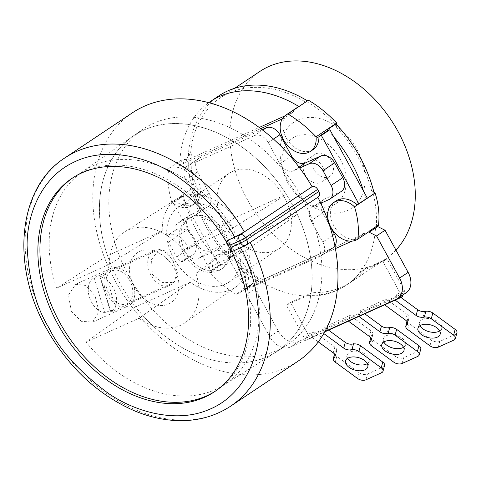<?xml version="1.0" encoding="UTF-8"?>
<svg xmlns="http://www.w3.org/2000/svg" width="481" height="481" viewBox="0 0 481 481"><rect width="100%" height="100%" fill="white"/><g stroke="black" fill="none" stroke-linecap="round" stroke-linejoin="round"><path stroke-width="0.36" stroke-dasharray="2.4 1.8" d="M259.884 71.428A112.879 82.149 -123.7 0 0 247.216 199.314A112.879 82.149 -123.7 0 0 385.257 259.181A112.879 82.149 -123.7 0 0 395.929 250.084M193.915 190.801A21.922 15.957 56.3 0 1 191.528 188.985A115.35 83.947 -123.7 0 0 229.78 259.157A21.922 15.957 56.3 0 1 229.473 256.169A112.879 82.149 56.3 0 1 207.642 225.745A112.879 82.149 56.3 0 1 193.915 190.801L194.739 190.248A112.879 82.149 56.3 0 1 191.366 153.836L190.542 154.389A112.879 82.149 56.3 0 1 220.31 97.859A112.879 82.149 56.3 0 1 305.507 101.96A21.922 15.957 56.3 0 1 305.79 101.768A21.922 15.957 56.3 0 1 307.425 100.854M307.311 100.788A21.922 15.957 -123.7 0 0 306.613 101.214A21.922 15.957 -123.7 0 0 306.331 101.413L305.507 101.96M306.331 101.413A112.879 82.149 56.3 0 1 336.778 126.142A21.922 15.957 -123.7 0 0 336.796 124.928M335.9 123.978A21.922 15.957 56.3 0 1 335.954 126.695L336.778 126.142M335.954 126.695A112.879 82.149 56.3 0 1 358.351 157.72A112.879 82.149 56.3 0 1 371.789 191.522A21.922 15.957 56.3 0 1 374.23 193.536M363.516 191.155A115.35 83.947 56.3 0 1 365.644 198.954A115.35 83.947 56.3 0 1 365.71 199.224L367.334 198.136M287.987 180.916A51.804 37.698 -123.7 0 0 307.744 203.553A51.804 37.698 -123.7 0 0 356.385 204.052A51.804 37.698 -123.7 0 0 357.149 149.699A51.804 37.698 -123.7 0 0 304.22 117.989A51.804 37.698 -123.7 0 0 281.559 164.34A51.804 37.698 -123.7 0 0 287.987 180.916M340.265 159.163A39.268 28.577 56.3 0 1 339.682 200.367A39.268 28.577 56.3 0 1 302.814 199.988A39.268 28.577 56.3 0 1 287.836 182.828A39.268 28.577 56.3 0 1 282.966 170.262A39.268 28.577 56.3 0 1 300.138 135.125A39.268 28.577 56.3 0 1 340.265 159.163M336.231 200.811A21.922 15.957 -123.7 0 0 333.772 225.649A21.922 15.957 -123.7 0 0 354.365 239.291L362.884 233.604A21.922 15.957 56.3 0 0 369.071 231.601M297.27 107.455A21.922 15.957 -123.7 0 0 293.157 112.157L284.638 117.851A21.922 15.957 -123.7 0 0 286.291 137.981A21.922 15.957 -123.7 0 0 313.101 149.609M305.207 174.988A13.252 9.644 56.3 0 1 306.692 159.975A13.252 9.644 56.3 0 1 322.895 167.003A13.252 9.644 56.3 0 1 321.41 182.016A13.252 9.644 56.3 0 1 305.207 174.988M331.415 161.309A13.252 9.644 -123.7 0 0 315.211 154.287A13.252 9.644 -123.7 0 0 313.726 169.3A13.252 9.644 -123.7 0 0 329.93 176.323A13.252 9.644 -123.7 0 0 331.415 161.309M209.145 193.242L197.463 201.04A12.049 8.766 56.3 0 1 196.116 214.688A12.049 8.766 56.3 0 1 195.19 215.199L179.01 222.505A12.049 8.766 -123.7 0 0 178.084 223.016A12.049 8.766 -123.7 0 0 174.91 230.658A15.061 10.961 56.3 0 1 175.649 230.098A15.061 10.961 56.3 0 1 194.065 238.089A15.061 10.961 56.3 0 1 192.37 255.146A15.061 10.961 56.3 0 1 189.021 256.433A12.049 8.766 -123.7 0 0 198.659 258.387L214.839 251.088A12.049 8.766 56.3 0 1 228.643 257.99L240.326 250.192A12.049 8.766 -123.7 0 0 226.515 243.29L210.341 250.589A12.049 8.766 56.3 0 1 196.531 243.687L188.414 228.866A12.049 8.766 56.3 0 1 189.767 215.217A12.049 8.766 56.3 0 1 190.692 214.7L206.866 207.401A12.049 8.766 -123.7 0 0 207.792 206.89A12.049 8.766 -123.7 0 0 209.145 193.242L197.493 171.951A12.049 8.766 56.3 0 1 198.845 158.303A12.049 8.766 56.3 0 1 199.765 157.792L262.109 129.654M180.778 261.941A15.061 10.961 -123.7 0 0 184.127 260.654A15.061 10.961 -123.7 0 0 185.816 243.59A15.061 10.961 -123.7 0 0 167.4 235.606A15.061 10.961 -123.7 0 0 166.666 236.165A12.049 8.766 -123.7 0 0 168.488 242.165L176.605 256.992A12.049 8.766 56.3 0 0 180.778 261.941L189.021 256.433M232.654 171.416A45.178 32.876 56.3 0 1 283.075 194.943A45.178 32.876 56.3 0 1 279.359 248.479A45.178 32.876 56.3 0 1 275.896 250.403A45.178 32.876 56.3 0 1 225.475 226.876A45.178 32.876 56.3 0 1 229.184 173.34A45.178 32.876 56.3 0 1 232.654 171.416M182.155 205.14A45.178 32.876 56.3 0 1 232.576 228.667A45.178 32.876 56.3 0 1 228.86 282.203A45.178 32.876 56.3 0 1 225.391 284.121A45.178 32.876 56.3 0 1 174.97 260.594A45.178 32.876 56.3 0 1 178.685 207.064A45.178 32.876 56.3 0 1 182.155 205.14M218.188 270.959A30.117 21.916 -123.7 0 0 220.496 269.679A30.117 21.916 -123.7 0 0 222.974 233.988A30.117 21.916 -123.7 0 0 189.358 218.308A30.117 21.916 -123.7 0 0 187.049 219.589A30.117 21.916 -123.7 0 0 184.572 255.273A30.117 21.916 -123.7 0 0 218.188 270.959M139.821 251.383A30.117 21.916 56.3 0 1 173.437 267.069A30.117 21.916 56.3 0 1 170.959 302.759A30.117 21.916 56.3 0 1 168.645 304.04A30.117 21.916 56.3 0 1 135.035 288.353A30.117 21.916 56.3 0 1 137.512 252.663A30.117 21.916 56.3 0 1 139.821 251.383M439.7 330.952A11.49 6.475 -164.9 0 0 441.726 328.403A11.49 6.475 -164.9 0 0 435.527 320.328A11.49 6.475 -164.9 0 0 422.438 319.414A11.49 6.475 -164.9 0 0 419.534 322.426A11.49 6.475 -164.9 0 0 420.009 325.649M403.511 347.288A11.49 6.475 -164.9 0 0 405.537 344.739A11.49 6.475 -164.9 0 0 399.338 336.664A11.49 6.475 -164.9 0 0 386.249 335.744A11.49 6.475 -164.9 0 0 383.345 338.762A11.49 6.475 -164.9 0 0 383.82 341.979M367.322 363.618A11.49 6.475 -164.9 0 0 369.348 361.075A11.49 6.475 -164.9 0 0 363.149 353A11.49 6.475 -164.9 0 0 350.06 352.08A11.49 6.475 -164.9 0 0 347.156 355.098A11.49 6.475 -164.9 0 0 347.631 358.315M373.833 191.919A21.922 15.957 -123.7 0 0 372.613 190.975L371.789 191.522M372.613 190.975A112.879 82.149 56.3 0 1 376.401 226.437L375.577 226.984A112.879 82.149 56.3 0 1 345.677 285.606A112.879 82.149 56.3 0 1 258.321 280.195A21.922 15.957 56.3 0 1 256.054 281.036A115.35 83.947 -123.7 0 0 256.403 281.265L255.183 288.865L278.246 330.988A18.068 13.149 -123.7 0 0 298.96 341.336L404.713 293.602A18.068 13.149 -123.7 0 0 406.096 292.833M259.145 279.641A112.879 82.149 56.3 0 1 230.297 255.615A21.922 15.957 -123.7 0 0 230.646 258.832A91.264 66.42 -123.7 0 0 256.734 280.525A21.922 15.957 -123.7 0 0 259.145 279.641L258.321 280.195M229.473 256.169L230.297 255.615M308.123 295.352A112.879 82.149 -123.7 0 0 346.741 284.896A112.879 82.149 -123.7 0 0 361.135 271.428L365.259 268.675A112.879 82.149 56.3 0 1 350.865 282.143A112.879 82.149 56.3 0 1 312.247 292.598L308.123 295.352L286.375 305.17L305.706 340.476L324.735 331.89M401.617 295.827L382.882 261.61L361.135 271.428M365.259 268.675L387.007 258.856L405.303 292.28L315.392 332.864L308.796 335.84L290.5 302.417L312.247 292.598M377.693 225.523A72.823 53 56.3 0 1 377.645 225.878A21.922 15.957 56.3 0 1 377.621 225.896A21.922 15.957 56.3 0 1 375.577 226.984M376.401 226.437A21.922 15.957 -123.7 0 0 378.415 225.367M218.939 95.803A115.35 83.947 -123.7 0 0 188.336 156.824A75.673 55.074 56.3 0 1 188.558 155.171A21.922 15.957 56.3 0 1 190.542 154.389M188.558 155.171L189.382 154.617A75.673 55.074 -123.7 0 0 192.364 188.444A21.922 15.957 -123.7 0 0 194.739 190.248M191.366 153.836A21.922 15.957 -123.7 0 0 189.382 154.617M191.54 188.997L192.364 188.444M382.882 261.61L387.007 258.856M402.705 295.1L403.763 291.155L405.303 292.28M403.763 291.155L396.687 294.348L395.135 300.114M384.68 304.834L386.237 299.068L360.497 310.684L358.946 316.45M348.491 321.164L350.048 315.404L324.308 327.014L322.757 332.78L323.797 333.543M318.296 341.895L312.301 337.5L313.859 331.734L307.263 334.71L305.706 340.476M290.5 302.417L286.375 305.17M307.263 334.71L308.796 335.84M334.529 354.106L335.083 352.056A6.025 3.397 -164.9 0 0 336.604 350.475A6.025 3.397 -164.9 0 0 334.812 347.096L313.859 331.734M324.308 327.014L328.589 330.152M370.719 337.776L371.272 335.72A6.025 3.397 -164.9 0 0 372.793 334.139A6.025 3.397 -164.9 0 0 371.001 330.76L350.048 315.404M360.497 310.684L364.778 313.816M406.908 321.44L407.461 319.39A6.025 3.397 -164.9 0 0 408.982 317.809A6.025 3.397 -164.9 0 0 407.191 314.424L386.237 299.068M396.687 294.348L400.968 297.48M324.982 331.433L290.44 347.023A18.068 13.149 56.3 0 1 269.727 336.676L246.663 294.552L255.183 288.865M246.663 294.552L247.883 286.953L256.403 281.265M328.168 130.501A115.35 83.947 56.3 0 1 333.73 136.754M188.336 156.824L179.816 162.512A115.35 83.947 56.3 0 1 208.706 102.681M229.78 259.157L221.26 264.845A115.35 83.947 56.3 0 1 220.779 264.34A115.35 83.947 56.3 0 1 215.217 258.093A115.35 83.947 56.3 0 1 185.432 203.685A115.35 83.947 56.3 0 1 183.303 195.887A115.35 83.947 56.3 0 1 183.02 194.685L171.753 202.206A75.673 55.074 56.3 0 1 168.771 168.386L180.038 160.858A75.673 55.074 -123.7 0 0 179.816 162.512M191.528 188.955L183.02 194.685A21.922 15.957 -123.7 0 0 184.079 195.539L175.559 201.226A21.922 15.957 -123.7 0 0 194.631 203.74A21.922 15.957 -123.7 0 0 198.605 182.119A21.922 15.957 -123.7 0 0 179.353 165.368L187.873 159.68L259.211 127.483M256.734 280.525L236.123 294.288A91.264 66.42 56.3 0 1 210.029 272.595L230.646 258.832M362.884 233.604L363.209 234.199L253.192 283.856L253.018 283.537A21.922 15.957 56.3 0 1 251.124 285.119A21.922 15.957 56.3 0 1 247.535 286.73A115.35 83.947 -123.7 0 0 247.883 286.953M247.535 286.73L256.054 281.036M365.71 199.224A21.922 15.957 -123.7 0 0 365.488 199.026L356.968 204.714M367.358 198.178L365.488 199.026M180.038 160.858A21.922 15.957 56.3 0 1 187.873 159.68M284.734 115.963L293.157 112.157M168.771 168.386A21.922 15.957 56.3 0 1 193.506 179.305A21.922 15.957 56.3 0 1 191.883 205.573A21.922 15.957 56.3 0 1 171.753 202.206M221.26 264.845A21.922 15.957 56.3 0 1 221.158 264.171L219.065 265.115L181.59 196.663L184.079 195.539M253.018 283.537L244.498 289.225A21.922 15.957 -123.7 0 0 242.719 262.331A21.922 15.957 -123.7 0 0 218.254 254.347A21.922 15.957 -123.7 0 0 212.638 269.859L221.158 264.171M210.029 272.595A21.922 15.957 56.3 0 1 215.506 256.181A21.922 15.957 56.3 0 1 240.945 265.554A21.922 15.957 56.3 0 1 239.851 292.646A21.922 15.957 56.3 0 1 236.123 294.288M363.209 234.199L354.689 239.887L352.008 241.101M335.419 248.587L244.673 289.544L253.192 283.856M354.365 239.291L354.689 239.887M341.42 191.33A12.049 8.766 56.3 0 1 340.494 191.841L325.042 198.821A12.049 8.766 -123.7 0 0 324.116 199.332A12.049 8.766 -123.7 0 0 321.404 202.988M321.128 203.998A12.049 8.766 -123.7 0 0 322.763 212.981L329.515 225.306M334.932 246.013A12.049 8.766 56.3 0 1 333.062 247.913A12.049 8.766 56.3 0 1 332.143 248.424L265.789 278.379A12.049 8.766 56.3 0 1 251.978 271.476L240.326 250.192M175.559 201.226L173.07 202.351L210.546 270.803L212.638 269.859M244.498 289.225L244.673 289.544M284.638 117.851L282.329 118.891M260.756 128.625L179.353 165.368M181.59 196.663L173.07 202.351M219.065 265.115L210.546 270.803M174.91 230.658L166.666 236.165M322.763 212.981L311.081 220.779L322.739 242.063A12.049 8.766 56.3 0 1 321.386 255.712A12.049 8.766 56.3 0 1 320.46 256.229L254.106 286.177A12.049 8.766 56.3 0 1 240.296 279.275L228.643 257.99M311.081 220.779A12.049 8.766 56.3 0 1 312.434 207.131A12.049 8.766 56.3 0 1 313.359 206.62L325.042 198.821M320.791 203.265L313.359 206.62M299.062 167.16L293.711 170.731L299.705 168.025M293.711 170.731A12.049 8.766 56.3 0 1 279.906 163.829L290.614 156.68M197.463 201.04L185.81 179.756A12.049 8.766 56.3 0 1 187.163 166.107A12.049 8.766 56.3 0 1 188.089 165.59L254.443 135.642A12.049 8.766 56.3 0 1 268.248 142.544L279.906 163.829M407.359 324.501L408.91 318.735A6.025 3.397 -164.9 0 0 407.389 320.316A6.025 3.397 -164.9 0 0 409.181 323.695L431.511 340.061A6.025 3.397 -164.9 0 0 439.826 341.396L455.429 334.355A6.025 3.397 -164.9 0 0 456.95 332.774M407.461 319.39L408.91 318.735M422.961 317.46L424.513 311.694L425.962 311.039M425.889 311.297A6.025 3.397 -164.9 0 0 424.513 311.694M386.766 333.79L388.323 328.024L389.772 327.375M389.7 327.633A6.025 3.397 -164.9 0 0 388.323 328.024M371.17 340.837L372.721 335.071A6.025 3.397 -164.9 0 0 371.2 336.652A6.025 3.397 -164.9 0 0 372.991 340.031L395.322 356.397A6.025 3.397 -164.9 0 0 403.637 357.732L419.24 350.685A6.025 3.397 -164.9 0 0 420.761 349.104M371.272 335.72L372.721 335.071M357.581 378.499L359.133 372.733L336.802 356.367L335.251 362.133M334.98 357.167L336.532 351.401A6.025 3.397 -164.9 0 0 335.01 352.982A6.025 3.397 -164.9 0 0 336.802 356.367M335.083 352.056L336.532 351.401M350.577 350.126L352.134 344.36L353.577 343.711M353.511 343.963A6.025 3.397 -164.9 0 0 352.134 344.36M359.133 372.733A6.025 3.397 -164.9 0 0 367.448 374.062L383.05 367.021A6.025 3.397 -164.9 0 0 384.572 365.44M131.181 279.371A20.719 14.105 -114.3 0 1 127.892 306.15A20.719 14.105 -114.3 0 1 107.546 295.154A20.719 14.105 -114.3 0 1 110.84 268.38A20.719 14.105 -114.3 0 1 131.181 279.371M71.356 311.49L81.403 321.362L92.653 322.054L98.978 311.616L94.991 295.707L85.804 285.455L75.601 284.283L68.44 295.112L71.356 311.49M297.318 214.454A129.449 94.21 56.3 0 1 276.19 351.906A129.449 94.21 56.3 0 1 135.6 306.884A129.449 94.21 56.3 0 1 119.348 282.305A129.449 94.21 56.3 0 1 107.576 255.706A129.449 94.21 56.3 0 1 132.437 136.634A129.449 94.21 56.3 0 1 286.369 194.444A129.449 94.21 56.3 0 1 292.183 204.299A129.449 94.21 56.3 0 1 297.318 214.454L245.791 237.71L195.851 273.124L245.436 250.739L297.318 214.454M128.77 275.974A129.744 94.426 -123.7 0 0 285.967 345.731A129.744 94.426 -123.7 0 0 301.996 197.787A129.744 94.426 -123.7 0 0 141.895 129.966A129.744 94.426 -123.7 0 0 128.77 275.974M173.016 260.816L178.15 273.923L174.11 282.383L162.536 282.624L152.405 274.585L151.515 259.554L159.241 249.441L166.27 251.25L173.016 260.816M109.061 294.15A18.068 12.302 65.7 0 0 126.798 303.733A18.068 12.302 65.7 0 0 129.672 280.381A18.068 12.302 65.7 0 0 111.929 270.797A18.068 12.302 65.7 0 0 109.061 294.15M215.512 391.053A128.301 93.374 -123.7 0 0 216.546 390.374A128.301 93.374 -123.7 0 0 230.952 245.015A128.301 93.374 -123.7 0 0 74.056 176.978A128.301 93.374 -123.7 0 0 73.028 177.675M231.169 250.703A128.301 93.374 -123.7 0 0 228.89 246.392A128.301 93.374 -123.7 0 0 226.647 242.424M174.338 268.638A30.117 21.916 56.3 0 1 170.959 302.759A30.117 21.916 56.3 0 1 134.127 286.784A30.117 21.916 56.3 0 1 137.512 252.663A30.117 21.916 56.3 0 1 174.338 268.638M225.872 234.229A30.117 21.916 56.3 0 1 222.493 268.35A30.117 21.916 56.3 0 1 185.66 252.375A30.117 21.916 56.3 0 1 189.039 218.254A30.117 21.916 56.3 0 1 225.872 234.229M132.497 112.746A149.26 108.628 -123.7 0 0 125.048 297.204A149.26 108.628 -123.7 0 0 298.274 361.009M317.851 197.252A149.26 108.628 -123.7 0 0 317.827 197.204L250.15 242.4A149.26 108.628 56.3 0 1 250.174 242.442M317.827 197.204L245.767 245.346L240.452 247.745L250.15 242.4M318.278 196.963A4.816 3.505 56.3 0 1 317.911 197.168M232.594 251.322L240.464 247.769M227.134 240.62L232.9 251.154M234.836 217.701A53.006 38.576 -123.7 0 0 176.93 198.833A53.006 38.576 -123.7 0 0 162.253 231.024L107.522 255.73A129.527 94.264 -123.7 0 1 132.395 136.568A129.527 94.264 -123.7 0 1 286.417 194.42L232.972 227.976L183.387 250.354L234.836 217.701L286.417 194.42M245.436 250.739A127.952 93.116 56.3 0 1 223.839 385.059L276.232 351.972A129.527 94.264 -123.7 0 1 135.546 306.908L190.278 282.209A53.006 38.576 -123.7 0 0 235.792 286.977A53.006 38.576 -123.7 0 0 245.791 237.71M276.232 351.972A129.527 94.264 -123.7 0 0 297.372 214.43M162.253 231.024L109.409 264.31L56.572 288.161L107.522 255.73M109.409 264.31A54.581 39.725 56.3 0 1 124.537 231.92A54.581 39.725 56.3 0 1 183.387 250.354M195.851 273.124A54.581 39.725 56.3 0 1 185.149 322.691A54.581 39.725 56.3 0 1 138.937 318.248L190.278 282.209M135.546 306.908L86.105 342.093L138.937 318.248M223.839 385.059A127.952 93.116 56.3 0 1 86.105 342.093M56.572 288.161A127.952 93.116 56.3 0 1 81.758 172.282A127.952 93.116 56.3 0 1 232.972 227.976M167.322 286.117A19.036 12.957 -114.3 0 1 149.381 271.717A19.036 12.957 -114.3 0 1 154.058 250.721A19.036 12.957 -114.3 0 1 156.457 250.024A19.036 12.957 -114.3 0 1 174.393 264.43A19.036 12.957 -114.3 0 1 169.715 285.419A19.036 12.957 -114.3 0 1 167.322 286.117M99.807 275.216A19.036 12.957 -114.3 0 1 100.174 275.042A19.036 12.957 -114.3 0 1 102.573 274.344A19.036 12.957 -114.3 0 1 105.61 274.368L116.204 309.566A19.036 12.957 -114.3 0 1 115.837 309.74A19.036 12.957 -114.3 0 1 113.438 310.437A19.036 12.957 -114.3 0 1 110.402 310.419L99.807 275.216L94.18 277.759A19.036 12.957 65.7 0 0 89.286 296.855A19.036 12.957 65.7 0 0 104.774 312.957L110.402 310.419M116.204 309.566L110.57 312.109A19.036 12.957 65.7 0 0 115.464 293.013A19.036 12.957 65.7 0 0 99.976 276.906L105.61 274.368M104.774 312.957L94.18 277.759M99.976 276.906L110.57 312.109M396.194 299.296L404.713 293.602M290.44 347.023L298.96 341.336M269.727 336.676L278.246 330.988M179.01 222.505L190.692 214.7M188.414 228.866L168.488 242.165M196.531 243.687L176.605 256.992M210.341 250.589L198.659 258.387M226.515 243.29L214.839 251.088M251.978 271.476L240.296 279.275M265.789 278.379L254.106 286.177M332.143 248.424L320.46 256.229M332.521 235.534L322.739 242.063M340.494 191.841L328.818 199.645M273.43 139.081L268.248 142.544M262.71 130.123L254.443 135.642M199.765 157.792L188.089 165.59M197.493 171.951L185.81 179.756M195.19 215.199L206.866 207.401M438.275 347.162L439.826 341.396M455.429 334.355L453.878 340.115M429.96 345.827L431.511 340.061M407.629 329.461L409.181 323.695M407.191 314.424L405.639 320.19M417.688 356.451L419.24 350.685M402.086 363.492L403.637 357.732M393.771 362.163L395.322 356.397M371.44 345.797L372.991 340.031M371.001 330.76L369.444 336.526M334.812 347.096L333.255 352.862M381.499 372.787L383.05 367.021M365.897 379.828L367.448 374.062M230.591 406.198A149.26 108.628 56.3 0 1 48.064 327.044A149.26 108.628 56.3 0 1 64.821 157.942M234.68 88.263L220.31 97.859M302.814 199.988L307.744 203.553M306.692 159.975L315.211 154.287M192.37 255.146L184.127 260.654M279.359 248.479L228.86 282.203M220.496 269.679L222.493 268.35M417.983 328.192L419.534 322.426M381.794 344.528L383.345 338.762M345.605 360.864L347.156 355.098M385.257 259.181L350.865 282.143M346.741 284.896L345.677 285.606M282.966 170.262L281.559 164.34M305.79 101.768L306.613 101.214M191.883 205.573L194.631 203.74M239.851 292.646L251.124 285.119M215.506 256.181L218.254 254.347M321.41 182.016L329.93 176.323M189.767 215.217L178.084 223.016M333.062 247.913L321.386 255.712M324.116 199.332L312.434 207.131M198.845 158.303L187.163 166.107M207.792 206.89L196.116 214.688M175.649 230.098L167.4 235.606M229.184 173.34L178.685 207.064M187.049 219.589L189.039 218.254M440.175 334.169L441.726 328.403M406.108 325.066L407.389 320.316M407.431 323.575L408.982 317.809M403.986 350.505L405.537 344.739M369.919 341.396L371.2 336.652M371.242 339.905L372.793 334.139M367.797 366.841L369.348 361.075M333.73 357.732L335.01 352.982M335.053 356.241L336.604 350.475M92.653 322.054L127.892 306.15M276.19 351.906L285.967 345.731M126.798 303.733L174.11 282.383M214.49 391.75L216.546 390.374M75.601 284.283L110.84 268.38M132.437 136.634L141.895 129.966M111.929 270.797L159.241 249.441M71.994 178.355L74.056 176.978M176.93 198.833L124.537 231.92M235.792 286.977L185.149 322.691M81.758 172.282L132.395 136.568M154.058 250.721L100.174 275.042M169.715 285.419L115.837 309.74"/><path stroke-width="0.72" d="M395.929 250.084A112.879 82.149 -123.7 0 0 397.925 131.295A112.879 82.149 -123.7 0 0 259.884 71.428L234.68 88.263M367.334 198.136L374.23 193.536A115.35 83.947 -123.7 0 0 359.998 156.974A115.35 83.947 -123.7 0 0 335.9 123.978L327.381 129.672A21.922 15.957 56.3 0 1 327.447 130.832L318.927 136.52A21.922 15.957 -123.7 0 1 313.101 149.609L310.353 151.443A21.922 15.957 56.3 0 1 283.543 139.821A21.922 15.957 56.3 0 1 286.003 114.977A21.922 15.957 56.3 0 1 287.848 113.973A109.223 79.491 56.3 0 1 316.071 136.784A21.922 15.957 56.3 0 1 310.353 151.443M363.516 191.155L333.73 136.754A115.35 83.947 56.3 0 1 351.479 162.668A115.35 83.947 56.3 0 1 363.516 191.155L367.358 198.178L358.838 203.866L321.362 135.42L318.927 136.52M357.858 239.093A21.922 15.957 56.3 0 1 357.834 239.111A21.922 15.957 56.3 0 1 331.018 227.483A21.922 15.957 56.3 0 1 333.483 202.645A21.922 15.957 56.3 0 1 354.509 206.812A72.823 53 56.3 0 1 357.858 239.093L369.125 231.565A21.922 15.957 56.3 0 1 369.101 231.583A21.922 15.957 56.3 0 1 369.071 231.601M336.796 124.928A21.922 15.957 -123.7 0 0 336.688 123.022A109.223 79.491 -123.7 0 0 308.465 100.21A21.922 15.957 -123.7 0 0 307.311 100.788M316.071 136.784L336.688 123.022M420.009 325.649A11.49 6.475 -164.9 0 0 438.822 331.421A11.49 6.475 -164.9 0 0 439.7 330.952M437.271 337.187A11.49 6.475 15.1 0 1 424.182 336.267A11.49 6.475 15.1 0 1 417.983 328.192A11.49 6.475 15.1 0 1 420.887 325.18A11.49 6.475 15.1 0 1 433.976 326.094A11.49 6.475 15.1 0 1 440.175 334.169A11.49 6.475 15.1 0 1 437.271 337.187M383.82 341.979A11.49 6.475 -164.9 0 0 402.633 347.757A11.49 6.475 -164.9 0 0 403.511 347.288M401.082 353.523A11.49 6.475 15.1 0 1 387.993 352.603A11.49 6.475 15.1 0 1 381.794 344.528A11.49 6.475 15.1 0 1 384.698 341.51A11.49 6.475 15.1 0 1 397.787 342.43A11.49 6.475 15.1 0 1 403.986 350.505A11.49 6.475 15.1 0 1 401.082 353.523M347.631 358.315A11.49 6.475 -164.9 0 0 366.444 364.093A11.49 6.475 -164.9 0 0 367.322 363.618M364.893 369.853A11.49 6.475 15.1 0 1 351.803 368.939A11.49 6.475 15.1 0 1 345.605 360.864A11.49 6.475 15.1 0 1 348.509 357.846A11.49 6.475 15.1 0 1 361.598 358.766A11.49 6.475 15.1 0 1 367.797 366.841A11.49 6.475 15.1 0 1 364.893 369.853M324.735 331.89L402.212 296.921L401.617 295.827M377.657 226.539A115.35 83.947 -123.7 0 0 377.693 225.523L369.174 231.211A115.35 83.947 56.3 0 1 369.137 232.227L377.657 226.539L385.065 230.237L408.128 272.36A18.068 13.149 -123.7 0 1 406.096 292.833L397.577 298.527A18.068 13.149 56.3 0 1 396.194 299.296L324.982 331.433M378.415 225.367A21.922 15.957 -123.7 0 0 378.445 225.349A21.922 15.957 -123.7 0 0 378.475 225.33A72.823 53 -123.7 0 0 375.12 193.049A21.922 15.957 -123.7 0 0 373.833 191.919M307.425 100.854A115.35 83.947 -123.7 0 0 218.939 95.803L210.419 101.491A115.35 83.947 56.3 0 1 298.905 106.541L307.425 100.854M402.212 296.921L402.705 295.1M385.065 230.237L376.545 235.93L369.137 232.227M376.545 235.93L399.603 278.054A18.068 13.149 56.3 0 1 397.577 298.527M369.125 231.565A72.823 53 -123.7 0 0 369.174 231.211M375.12 193.049L354.509 206.812M327.381 129.672A115.35 83.947 56.3 0 1 328.168 130.501L327.447 130.832M308.465 100.21L287.848 113.973M208.706 102.681A115.35 83.947 56.3 0 1 210.419 101.491M358.838 203.866L356.968 204.714A21.922 15.957 -123.7 0 0 336.231 200.811L333.483 202.645M333.73 136.754L329.882 129.726L328.168 130.501M298.905 106.541A21.922 15.957 -123.7 0 0 297.27 107.455L286.003 114.977M259.211 127.483L284.734 115.963M352.008 241.101L335.419 248.587M262.109 129.654L266.125 127.844A12.049 8.766 56.3 0 1 279.93 134.746L291.582 156.03A12.049 8.766 -123.7 0 0 305.393 162.933L320.851 155.952A12.049 8.766 56.3 0 1 334.656 162.855L342.773 177.681A12.049 8.766 56.3 0 1 341.42 191.33L329.744 199.128A12.049 8.766 56.3 0 1 328.818 199.645L320.791 203.265M321.404 202.988A12.049 8.766 -123.7 0 0 321.128 203.998M329.515 225.306L334.415 234.265A12.049 8.766 56.3 0 1 334.932 246.013M282.329 118.891L260.756 128.625M329.882 129.726L321.362 135.42M299.705 168.025L309.169 163.756A12.049 8.766 56.3 0 1 322.973 170.659L331.09 185.48A12.049 8.766 56.3 0 1 329.744 199.128M384.68 304.834L405.639 320.19A6.025 3.397 15.1 0 1 407.431 323.575A6.025 3.397 15.1 0 1 405.91 325.15L407.359 324.501A6.025 3.397 -164.9 0 0 405.832 326.082A6.025 3.397 -164.9 0 0 407.629 329.461L429.96 345.827A6.025 3.397 -164.9 0 0 438.275 347.162L453.878 340.115A6.025 3.397 -164.9 0 0 455.399 338.54A6.025 3.397 -164.9 0 0 453.601 335.155L431.271 318.789A6.025 3.397 -164.9 0 0 422.961 317.46L424.404 316.805A6.025 3.397 15.1 0 1 416.089 315.47L395.135 300.114M405.91 325.15L406.908 321.44M416.089 315.47L417.646 309.704L400.968 297.48M417.646 309.704A6.025 3.397 -164.9 0 0 425.962 311.039L424.404 316.805M455.399 338.54L456.95 332.774A6.025 3.397 -164.9 0 0 455.152 329.389L432.828 313.023A6.025 3.397 -164.9 0 0 425.889 311.297M348.491 321.164L369.444 336.526A6.025 3.397 15.1 0 1 371.242 339.905A6.025 3.397 15.1 0 1 369.721 341.486L371.17 340.837A6.025 3.397 -164.9 0 0 369.642 342.412A6.025 3.397 -164.9 0 0 371.44 345.797L393.771 362.163A6.025 3.397 -164.9 0 0 402.086 363.492L417.688 356.451A6.025 3.397 -164.9 0 0 419.21 354.87A6.025 3.397 -164.9 0 0 417.412 351.491L395.081 335.125A6.025 3.397 -164.9 0 0 386.766 333.79L388.215 333.141A6.025 3.397 15.1 0 1 379.9 331.806L358.946 316.45M379.9 331.806L381.457 326.04A6.025 3.397 -164.9 0 0 389.772 327.375L388.215 333.141M419.21 354.87L420.761 349.104A6.025 3.397 -164.9 0 0 418.963 345.725L396.639 329.359A6.025 3.397 -164.9 0 0 389.7 327.633M369.721 341.486L370.719 337.776M381.457 326.04L364.778 313.816M318.296 341.895L333.255 352.862A6.025 3.397 15.1 0 1 335.053 356.241A6.025 3.397 15.1 0 1 333.531 357.822L334.98 357.167A6.025 3.397 -164.9 0 0 333.453 358.748A6.025 3.397 -164.9 0 0 335.251 362.133L357.581 378.499A6.025 3.397 -164.9 0 0 365.897 379.828L381.499 372.787A6.025 3.397 -164.9 0 0 383.02 371.206A6.025 3.397 -164.9 0 0 381.223 367.827L358.892 351.461A6.025 3.397 -164.9 0 0 350.577 350.126L352.026 349.471A6.025 3.397 15.1 0 1 343.711 348.142L323.797 333.543M333.531 357.822L334.529 354.106M343.711 348.142L345.268 342.376L328.589 330.152M345.268 342.376A6.025 3.397 -164.9 0 0 353.577 343.711L352.026 349.471M383.02 371.206L384.572 365.44A6.025 3.397 -164.9 0 0 382.774 362.061L360.449 345.695A6.025 3.397 -164.9 0 0 353.511 343.963M244.384 231.866L312.061 186.676A149.26 108.628 -123.7 0 0 132.497 112.746L64.821 157.942A149.26 108.628 56.3 0 1 244.384 231.866L234.686 237.211L227.134 240.62L226.743 242.622L229.906 245.214L239.556 240.861A4.816 3.283 -114.3 0 1 240.001 234.812L312.145 186.64A4.816 3.505 -123.7 0 1 317.664 189.4L318.819 191.504A4.816 3.505 56.3 0 1 318.278 196.963L246.134 245.142A4.816 3.505 56.3 0 1 245.767 245.346A4.816 3.283 -114.3 0 1 245.442 245.526A4.816 3.283 -114.3 0 1 240.71 242.965L231.06 247.324L231.265 250.878L232.594 251.322L246.134 245.142A4.816 3.505 56.3 0 0 246.675 239.682A4.816 0.397 151.3 0 1 240.71 242.965L239.556 240.861A4.816 0.397 -28.7 0 0 245.52 237.572L317.664 189.4M73.028 177.675A128.301 93.374 -123.7 0 0 59.656 322.336A128.301 93.374 -123.7 0 0 215.512 391.053M226.647 242.424A128.301 93.374 -123.7 0 0 71.994 178.355A128.301 93.374 -123.7 0 0 57.594 323.713A128.301 93.374 -123.7 0 0 214.49 391.75A128.301 93.374 -123.7 0 0 231.169 250.703M250.174 242.442A149.26 108.628 56.3 0 1 230.591 406.198L298.274 361.009A149.26 108.628 -123.7 0 0 317.851 197.252M399.603 278.054L408.128 272.36M334.415 234.265L332.521 235.534M342.773 177.681L331.09 185.48M334.656 162.855L322.973 170.659M320.851 155.952L309.169 163.756M305.393 162.933L299.062 167.16M290.614 156.68L291.582 156.03M279.93 134.746L273.43 139.081M266.125 127.844L262.71 130.123M431.271 318.789L432.828 313.023M453.601 335.155L455.152 329.389M395.081 335.125L396.639 329.359M417.412 351.491L418.963 345.725M358.892 351.461L360.449 345.695M381.223 367.827L382.774 362.061M240.452 247.745C252.747 269.047 259 296.422 259.205 329.87C258.05 362.151 240.957 396.765 208.898 409.565C177.339 423.304 136.484 412.854 107.84 393.001C79.052 371.476 59.379 349.699 48.828 327.669C35.853 306.728 28.607 279.341 27.086 245.508C26.948 212.788 42.442 176.906 73.557 162.356C104.149 146.879 144.859 155.399 173.9 174.056C203.144 194.396 223.406 215.446 234.686 237.211L240.001 234.812A4.816 3.505 56.3 0 1 245.52 237.572L246.675 239.682L318.819 191.504M231.06 247.324L229.906 245.214M357.834 239.111L369.101 231.583M405.832 326.082L406.108 325.066M369.642 342.412L369.919 341.396M333.453 358.748L333.73 357.732M64.821 157.942C17.845 187.752 10.666 265.524 46.423 328.445C68.428 367.418 97.938 394.943 134.951 411.027C146.182 415.662 157.401 418.638 168.603 419.949C191.937 422.546 212.596 417.965 230.591 406.198M231.265 250.878L226.743 242.622"/></g></svg>
